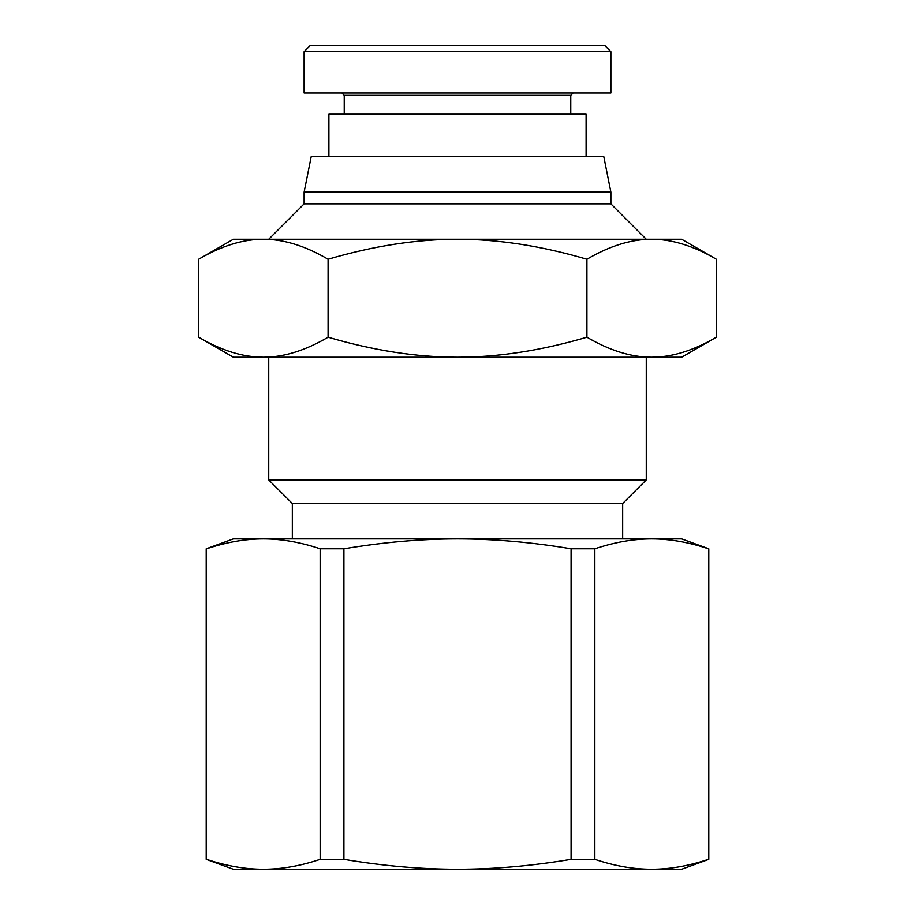 <?xml version="1.0" encoding="UTF-8"?>
<svg xmlns="http://www.w3.org/2000/svg" width="915" height="915" viewBox="0 0 915 915"><rect width="100%" height="100%" fill="white"/><g stroke="black" fill="none" stroke-linecap="round" stroke-linejoin="round"><path stroke-width="1.37" d="M268.736 239.238L304.123 203.839L304.123 192.047L610.877 192.047L610.877 203.839L646.264 239.238M304.123 203.839L610.877 203.839M610.877 192.047L603.797 156.648L311.203 156.648L304.123 192.047M292.331 538.901L292.331 503.513L268.736 479.918L268.736 357.216M268.736 479.918L646.264 479.918L622.669 503.513L622.669 538.901M646.264 357.216L646.264 479.918M292.331 503.513L622.669 503.513M594.842 859.368C614.537 865.956 633.466 869.25 651.629 869.25L681.664 869.25L708.793 859.368L708.793 548.783L681.664 538.901L651.629 538.901C633.466 538.912 614.537 542.195 594.842 548.783L594.842 859.368L571.086 859.368L571.086 548.783L594.842 548.783M320.159 548.783C300.463 542.195 281.534 538.912 263.371 538.901L233.336 538.901L206.207 548.783L206.207 859.368L233.336 869.25L263.371 869.25C281.534 869.25 300.463 865.956 320.159 859.368L320.159 548.783L343.914 548.783L343.914 859.368L320.159 859.368M586.103 156.648L586.103 114.181L328.897 114.181L328.897 156.648M341.878 92.941L344.234 95.297L344.234 114.181M570.766 114.181L570.766 95.297L573.122 92.941M344.234 95.297L570.766 95.297M304.123 51.652L304.123 92.941L610.877 92.941L610.877 51.652L604.975 45.75L310.025 45.75L304.123 51.652L610.877 51.652M233.336 357.216L198.658 337.2C221.419 350.559 242.99 357.239 263.371 357.216L233.336 357.216M716.342 337.2L681.664 357.216L651.629 357.216C672.01 357.239 693.581 350.559 716.342 337.2L716.342 259.254C693.581 245.895 672.01 239.215 651.629 239.238L681.664 239.238L716.342 259.254M198.658 259.254L233.336 239.238L263.371 239.238C242.99 239.215 221.419 245.895 198.658 259.254L198.658 337.2M263.371 239.238L651.629 239.238C631.247 239.215 609.676 245.895 586.915 259.254C541.406 245.895 498.263 239.215 457.5 239.238C416.737 239.215 373.594 245.895 328.085 259.254C305.324 245.895 283.753 239.215 263.371 239.238M651.629 357.216L263.371 357.216C283.753 357.239 305.324 350.559 328.085 337.2C373.594 350.559 416.737 357.239 457.5 357.216C498.263 357.239 541.406 350.559 586.915 337.2C609.676 350.559 631.247 357.239 651.629 357.216M328.085 259.254L328.085 337.2M586.915 259.254L586.915 337.2M708.793 859.368L708.793 548.783M206.207 548.783L206.207 859.368M571.086 548.783C531.684 542.195 493.814 538.912 457.5 538.901L263.371 538.901C245.209 538.912 226.28 542.195 206.573 548.783M708.427 548.783C688.721 542.195 669.791 538.912 651.629 538.901L457.5 538.901C421.186 538.912 383.316 542.195 343.914 548.783M206.573 859.368C226.28 865.956 245.209 869.25 263.371 869.25L457.5 869.25C493.814 869.25 531.684 865.956 571.086 859.368M343.914 859.368C383.316 865.956 421.186 869.25 457.5 869.25L651.629 869.25C669.791 869.25 688.721 865.956 708.427 859.368"/></g></svg>
